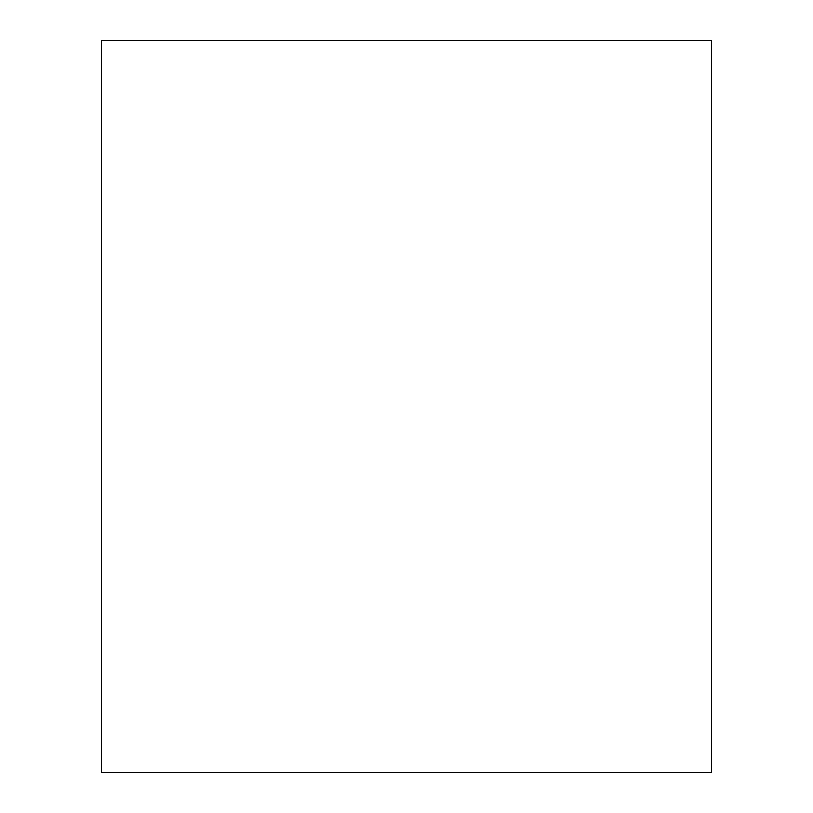 <?xml version="1.0" encoding="UTF-8"?>
<svg xmlns="http://www.w3.org/2000/svg" width="813" height="813" viewBox="0 0 813 813"><rect width="100%" height="100%" fill="white"/><g stroke="black" fill="none" stroke-linecap="round" stroke-linejoin="round"><path stroke-width="0.61" stroke-dasharray="4.07 3.05" d="M101.625 772.35L711.375 772.35M101.625 40.65L711.375 40.65"/><path stroke-width="1.22" d="M711.375 772.35L101.625 772.35L101.625 40.65L711.375 40.65L711.375 772.35"/></g></svg>
